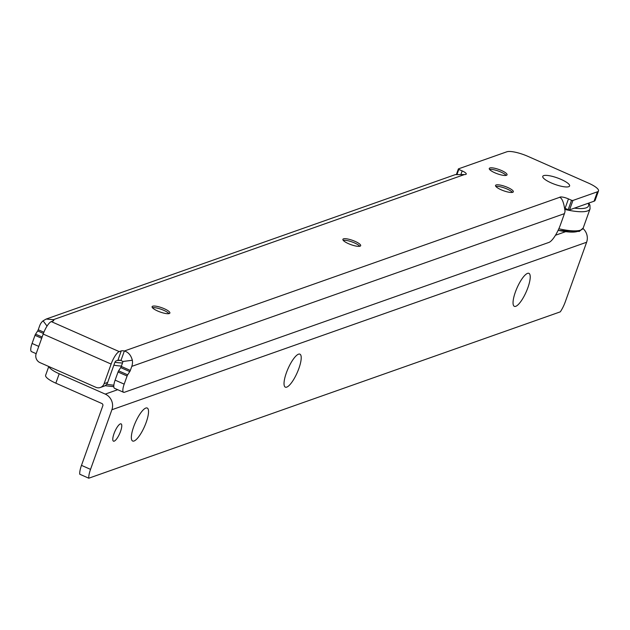 <?xml version="1.0" encoding="UTF-8"?>
<svg xmlns="http://www.w3.org/2000/svg" width="630" height="630" viewBox="0 0 630 630"><rect width="100%" height="100%" fill="white"/><g stroke="black" fill="none" stroke-linecap="round" stroke-linejoin="round"><path stroke-width="0.94" d="M152.421 307.692A9.45 2.292 -160.3 0 1 163.706 310.291A9.45 2.292 -160.3 0 1 168.99 313.63M343.224 240.337A9.45 2.292 -160.3 0 1 354.509 242.928A9.45 2.292 -160.3 0 1 359.793 246.267M495.865 186.448A9.45 2.292 -160.3 0 1 507.15 189.047A9.45 2.292 -160.3 0 1 512.434 192.386M489.597 169.462A9.45 2.292 -160.3 0 1 500.881 172.061A9.45 2.292 -160.3 0 1 506.166 175.4M561.133 179.416A14.254 3.457 -160.3 0 1 568.89 186.63A14.254 3.457 -160.3 0 1 551.234 182.913A14.254 3.457 -160.3 0 1 542.895 177.321A14.254 3.457 -160.3 0 1 547.706 175.487A14.254 3.457 -160.3 0 1 561.133 179.416A14.254 3.457 19.7 0 0 547.706 175.487A14.254 3.457 19.7 0 0 542.895 177.321A14.254 3.457 19.7 0 0 551.234 182.913A14.254 3.457 19.7 0 0 568.89 186.63A14.254 3.457 19.7 0 0 561.133 179.416M164.265 308.716A9.45 2.292 -160.3 0 1 169.88 313.063A9.45 2.292 -160.3 0 1 157.713 311.031A9.45 2.292 -160.3 0 1 152.098 306.692A9.45 2.292 -160.3 0 1 164.265 308.716M355.068 241.361A9.45 2.292 -160.3 0 1 360.683 245.7A9.45 2.292 -160.3 0 1 348.508 243.676A9.45 2.292 -160.3 0 1 342.893 239.337A9.45 2.292 -160.3 0 1 355.068 241.361M507.709 187.472A9.45 2.292 -160.3 0 1 513.324 191.819A9.45 2.292 -160.3 0 1 501.157 189.787A9.45 2.292 -160.3 0 1 495.542 185.448A9.45 2.292 -160.3 0 1 507.709 187.472M501.441 170.494A9.45 2.292 -160.3 0 1 507.055 174.833A9.45 2.292 -160.3 0 1 494.889 172.809A9.45 2.292 -160.3 0 1 489.274 168.462A9.45 2.292 -160.3 0 1 501.441 170.494M100.351 387.489A6.867 6.387 -109.4 0 0 104.107 383.678L111.124 364.069A12.025 3.331 -66.2 0 1 119.235 351.611L121.259 350.894A6.867 1.669 -160.3 0 1 124.346 351.005L120.976 360.423A6.867 1.669 -160.3 0 0 117.889 360.313L115.865 361.029A1.717 0.472 -66.2 0 0 114.707 362.809L107.683 382.418A6.867 6.387 -109.4 0 1 103.934 386.229L100.351 387.489A6.867 6.387 -109.4 0 1 95.823 387.285L39.958 362.612A6.867 6.387 -109.4 0 1 36.17 353.674L43.187 334.058A12.025 3.331 113.8 0 1 51.298 321.607L53.322 320.891A6.867 1.669 -160.3 0 0 53.755 320.536A6.867 1.669 -160.3 0 0 53.392 319.662L464.467 174.541L455.269 174.636L46.195 319.048L53.392 319.662L52.896 321.04M565.126 208.341L568.165 209.68A1.717 0.417 19.7 0 0 569.552 209.861L572.922 200.45A1.717 0.417 19.7 0 1 571.536 200.269L568.457 198.907A6.867 1.669 -160.3 0 0 559.653 197.332C562.125 198.111 563.913 202.75 565.023 211.255A12.025 11.182 -109.4 0 1 564.433 213.641L560.503 224.619A17.175 4.756 113.8 0 1 548.927 242.416L124.386 392.285A10.308 2.851 113.8 0 1 123.598 392.301A10.308 2.851 113.8 0 1 124.181 384.135L127.095 376A1.717 0.472 113.8 0 1 127.669 374.826L129.764 371.598A1.717 0.472 -66.2 0 0 130.339 370.432L131.788 366.377A12.025 11.182 70.6 0 0 132.339 360.258L122.811 361.494A1.717 1.599 70.6 0 1 122.732 362.368L121.283 366.432A1.717 0.472 -66.2 0 1 120.708 367.597L118.605 370.826A1.717 0.472 113.8 0 0 118.038 371.999L115.125 380.134A10.308 2.851 113.8 0 0 114.534 388.3L123.598 392.301M36.162 353.682L31.5 351.619A10.308 2.851 -66.2 0 1 32.083 343.452L34.996 335.317A1.717 0.472 -66.2 0 1 35.571 334.152L37.674 330.923A1.717 0.472 113.8 0 0 38.241 329.75L39.698 325.694A12.025 11.182 70.6 0 1 43.076 320.827L46.195 319.048M569.552 209.861L594.058 201.214A17.175 4.166 19.7 0 0 595.13 200.332L598.5 190.921A17.175 4.166 19.7 0 0 588.294 183.023L527.901 156.35A17.175 4.166 19.7 0 0 506.843 151.791L458.483 168.856A1.717 0.417 19.7 0 0 458.38 168.942A1.717 0.417 19.7 0 0 458.798 169.423L462.176 170.911A6.867 1.669 -160.3 0 1 466.255 174.069A6.867 1.669 -160.3 0 1 464.467 174.541M572.922 200.45L597.429 191.803A17.175 4.166 19.7 0 0 598.5 190.921M457.104 174.14L458.798 169.423M571.536 200.269L568.165 209.68M47.045 326.088L43.076 320.827M120.976 360.423L122.811 361.494M559.653 197.332L124.346 351.005C128.307 352.099 130.977 355.178 132.339 360.258M515.742 306.322A18.034 5.001 -66.2 0 1 513.34 305.062A18.034 5.001 -66.2 0 1 517.065 287.831A18.034 5.001 -66.2 0 1 527.302 273.467A18.034 5.001 -66.2 0 1 527.538 273.373A18.034 5.001 -66.2 0 1 527.901 287.642A18.034 5.001 -66.2 0 1 515.742 306.322M286.721 387.127A18.034 5.001 -66.2 0 1 284.327 385.867A18.034 5.001 -66.2 0 1 288.052 368.637A18.034 5.001 -66.2 0 1 298.281 354.273A18.034 5.001 -66.2 0 1 298.518 354.178A18.034 5.001 -66.2 0 1 298.888 368.448A18.034 5.001 -66.2 0 1 286.721 387.127M134.048 441A18.034 5.001 -66.2 0 1 131.646 439.74A18.034 5.001 -66.2 0 1 135.371 422.502A18.034 5.001 -66.2 0 1 145.601 408.145A18.034 5.001 -66.2 0 1 145.845 408.051A18.034 5.001 -66.2 0 1 146.207 422.313A18.034 5.001 -66.2 0 1 134.048 441M120.558 431.361A9.45 2.614 -66.2 0 1 113.463 441.165A9.45 2.614 -66.2 0 1 113.998 433.676A9.45 2.614 -66.2 0 1 121.102 423.88A9.45 2.614 -66.2 0 1 120.558 431.361M582.978 228.517A12.025 11.182 70.6 0 1 586.617 242.251L565.275 301.864A13.742 3.804 113.8 0 1 560.29 311.85L88.783 478.209L79.726 474.209A13.742 3.804 113.8 0 1 81.483 465.365L102.824 405.752A1.717 1.599 -109.4 0 0 101.879 403.515L55.834 383.174L59.204 373.763A17.175 4.166 19.7 0 1 48.99 366.605M59.204 373.763L105.249 394.104A12.025 11.182 -109.4 0 1 111.888 409.752L90.539 469.366A13.742 3.804 113.8 0 0 88.783 478.209M48.77 366.502L45.628 375.283A17.175 4.166 19.7 0 0 55.834 383.174M117.526 360.439A32.634 7.914 19.7 0 0 120.55 360.344M107.683 382.418L104.107 383.678M111.124 364.069L43.187 334.058M115.125 380.134L124.181 384.135M118.038 371.999L127.095 376M118.605 370.826L127.669 374.826M120.708 367.597L129.764 371.598M121.283 366.432L130.339 370.432M564.433 213.641L131.788 366.377M42.123 337.042L35.571 334.152M43.407 333.459L37.674 330.923M41.682 338.271L34.996 335.317M38.769 346.405L32.083 343.452M43.887 332.246L38.241 329.75M119.235 351.611L51.298 321.607M456.553 174.258L458.404 169.084M594.058 201.214L597.429 191.803M117.889 360.313L121.259 350.894M568.457 198.907L565.118 208.231M461.081 173.974L462.176 170.911M574.402 208.152A38.816 9.411 19.7 0 0 586.144 207.845A38.816 9.411 19.7 0 0 588.223 203.269M588.79 203.073L589.924 205.159L590.05 208.869A41.226 9.993 -160.3 0 1 587.475 210.971A41.226 9.993 -160.3 0 1 565.157 209.507M577.718 231.375A38.816 9.411 -160.3 0 1 558.133 230.312M558.841 228.769A41.226 9.993 19.7 0 0 580.616 230.115A41.226 9.993 19.7 0 0 583.199 228.005L590.05 208.869M90.539 469.366L81.483 465.365M111.888 409.752L586.617 242.251M105.249 394.104L117.715 389.702M555.471 235.25L565.425 231.738M113.794 386.497A38.816 9.411 -160.3 0 1 105.178 385.615M106.667 384.261A41.226 9.993 19.7 0 0 113.849 385.166M121.409 366.069A41.226 9.993 -160.3 0 1 113.857 365.18M114.92 362.289A38.816 9.411 19.7 0 0 122.519 362.967M456.466 174.282L458.38 168.942M583.199 228.005L579.309 231.446L558.085 230.399M113.802 386.686L105.045 385.702"/></g></svg>
